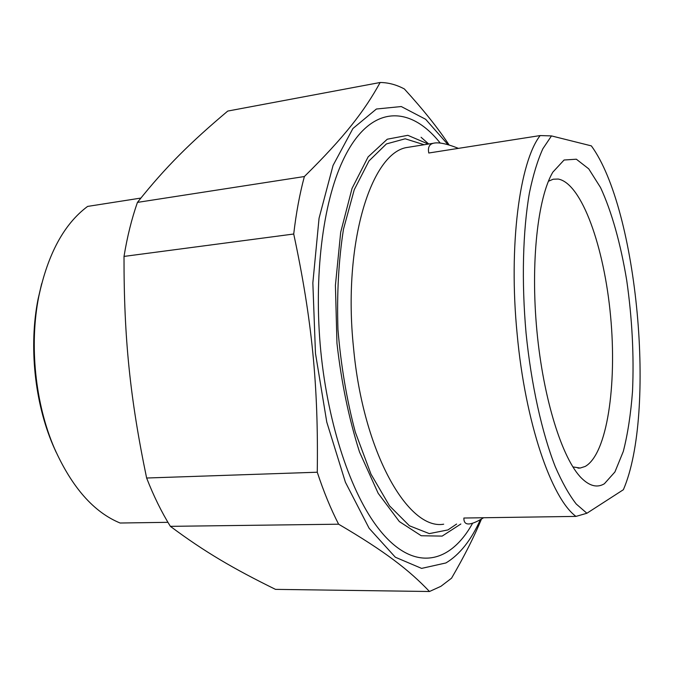 <?xml version="1.0" encoding="UTF-8"?>
<svg xmlns="http://www.w3.org/2000/svg" width="674" height="674" viewBox="0 0 674 674"><rect width="100%" height="100%" fill="white"/><g stroke="black" fill="none" stroke-linecap="round" stroke-linejoin="round"><path stroke-width="1.01" d="M440.198 143.048C409.75 104.546 369.301 103.796 342.78 160.774C322.863 203.127 313.52 276.669 320.799 351.247C328.128 425.816 351.264 493.806 378.502 528.568C413.128 573.119 450.139 564.071 472.617 523.209M448.117 144.758L425.648 119.29L401.266 106.543L376.395 109.02L352.923 128.507L333.049 165.442L319.055 218.25L312.846 282.92L315.466 353.302L326.772 422.084L345.4 482.213L369.116 528.273L395.326 557.221L421.595 568.393L445.927 562.95C459.592 554.753 471.084 540.312 480.394 519.646M170.379 526.343C161.566 512.139 153.647 496.03 146.629 478.018L317.26 472.221C323.655 491.616 330.774 508.946 338.618 524.204L170.379 526.343C204.812 552.04 233.92 568.923 275.506 589.371L429.49 591.502L440.906 586.313L451.572 578.166C464.319 556.202 474.285 536.487 481.472 519.022M304.37 176.537C299.694 193.927 296.147 213.085 293.721 234.013L124.016 256.415C127.218 236.818 131.691 218.806 137.437 202.394L304.37 176.537C344.802 136.645 364.432 111.067 380.144 82.498L227.753 111.067C190.953 142.046 165.829 166.672 137.437 202.394M449.179 145.078C438.167 128.321 423.23 109.618 404.366 88.96C396.405 84.713 388.334 82.557 380.144 82.498M124.016 256.415C123.881 338.028 130.074 398.401 146.629 478.018M317.26 472.221C318.524 386 311.978 319.333 293.721 234.013M429.49 591.502C409.093 570.078 385.393 551.661 338.618 524.204M483.612 517.742C477.723 521.381 473.081 523.428 469.694 523.883C465.7 524.406 463.763 522.451 463.889 518.028L575.975 516.402L586.894 513.251L623.374 489.712C656.434 413.314 637.722 209.319 591.359 145.879L551.484 135.912L540.16 135.567L428.782 153.006C427.712 147.598 429.203 144.354 433.264 143.276C438.386 141.995 446.778 143.697 458.421 148.364M540.16 135.567C519.679 161.752 508.39 245.328 517.143 334.018C525.248 422.851 551.551 498.617 575.975 516.402M586.894 513.251L576.253 504.034C569.058 494.783 562.057 482.306 555.241 466.61C541.947 432.759 531.23 384.559 526.057 333.057C521.465 281.429 522.83 230.727 529.419 192.899C533.1 175.122 537.582 160.404 542.848 148.769L551.484 135.912M604.376 483.755L614.924 471.96L623.315 451.395C627.755 433.997 630.822 413.92 632.532 391.164C634.074 355.114 632.128 318.195 626.719 280.392C620.695 243.912 611.655 211.4 600.526 187.524L588.739 168.854L576.337 159.207L564.071 160.016L552.832 172.156C537.793 197.398 530.438 262.397 536.9 330.824C543.311 399.269 562.343 459.045 581.409 478.034C589.624 486.148 597.274 488.06 604.376 483.755M548.409 181.264L553.202 179.217L558.24 179.048C581.906 183.429 604.308 247.518 610.593 316.266C617.089 384.997 607.148 454.099 585.192 466.442L580.188 468.042L572.883 466.914M460.856 523.993L442.161 536.1L421.233 535.746L399.37 521.583L378.173 493.309L359.528 452.035C348.93 418.824 341.406 382.562 336.958 343.243L335.416 285.338L340.699 232.201L352.055 188.366L368.122 156.89L387.264 139.215L407.821 135.314L428.31 144.067M41.678 283.628L38.039 299.264C28.763 345.931 34.61 402.496 53.052 445.346L54.324 448.117C71.815 487.251 93.745 512.215 120.107 523.016L167.936 522.325M140.866 198.072L87.612 206.412C64.106 223.894 47.82 253.972 38.755 296.619C29.142 344.978 35.216 403.726 54.324 448.117M53.052 445.346L56.119 452.229M443.686 524.204C408.208 530.463 363.084 452.439 353.521 347.658C342.502 242.867 371.5 151.894 407.526 147.395L411.367 146.78M424.123 144.733L405.2 138.793L386.421 143.924L368.998 160.918L354.246 189.723L343.487 229.185C338.634 260.113 336.789 293.552 337.952 329.485C340.951 365.62 346.739 399.834 355.308 432.118L370.97 474.1L389.513 505.837L409.438 525.787L429.313 533.614L447.949 529.924L456.618 524.043M433.264 143.276L411.292 146.789M577.955 468.11L580.188 468.042M428.706 144L421.073 137.269M38.039 299.264L38.755 296.619"/></g></svg>
